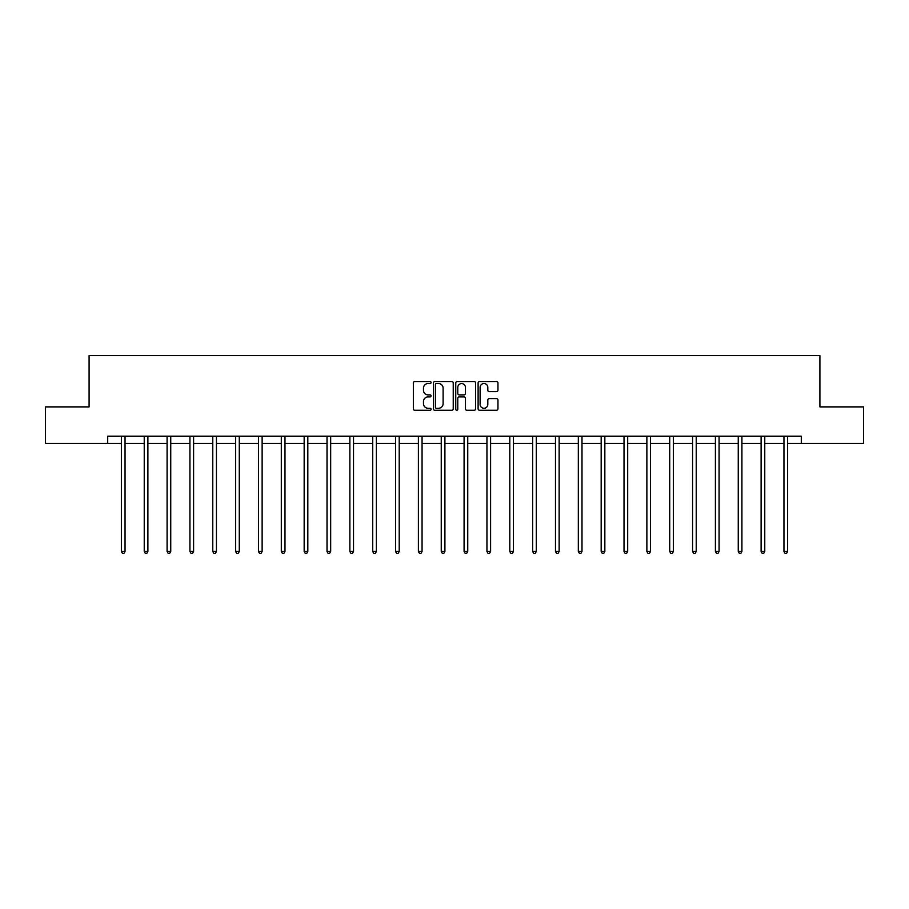 <?xml version="1.0" encoding="UTF-8"?>
<svg xmlns="http://www.w3.org/2000/svg" width="909" height="909" viewBox="0 0 909 909"><rect width="100%" height="100%" fill="white"/><g stroke="black" fill="none" stroke-linecap="round" stroke-linejoin="round"><path stroke-width="1.36" d="M431.071 382.53A1.011 1.011 0 0 0 430.059 381.53L414.788 381.53A1.443 1.443 0 0 0 413.345 382.962L413.345 408.845A1.443 1.443 0 0 0 414.788 410.277L430.059 410.277A1.011 1.011 0 0 0 431.071 409.277A1.011 1.011 0 0 0 430.059 408.266L428.082 408.266A4.602 4.602 0 0 1 423.48 403.664L423.48 401.505A4.602 4.602 0 0 1 428.082 396.915L430.059 396.915A1.011 1.011 0 0 0 431.071 395.904A1.011 1.011 0 0 0 430.059 394.892L428.082 394.892A4.602 4.602 0 0 1 423.48 390.302L423.48 388.143A4.602 4.602 0 0 1 428.082 383.541L430.059 383.541A1.011 1.011 0 0 0 431.071 382.53M496.507 391.665A1.443 1.443 0 0 0 497.95 390.222L497.95 382.962A1.443 1.443 0 0 0 496.507 381.53L479.554 381.53A1.443 1.443 0 0 0 478.111 382.962L478.111 408.845A1.443 1.443 0 0 0 479.554 410.277L496.507 410.277A1.443 1.443 0 0 0 497.95 408.845L497.95 400.074A1.443 1.443 0 0 0 496.507 398.631L489.258 398.631A1.443 1.443 0 0 0 487.815 400.074L487.815 404.425A3.841 3.841 0 0 1 483.974 408.266A3.841 3.841 0 0 1 480.122 404.425L480.122 387.382A3.841 3.841 0 0 1 483.974 383.541A3.841 3.841 0 0 1 487.815 387.382L487.815 390.222A1.443 1.443 0 0 0 489.258 391.665L496.507 391.665M107.694 443.501L45.45 443.501L45.45 406.891L89.093 406.891L89.093 355.624L819.907 355.624L819.907 406.891L863.55 406.891L863.55 443.501L801.306 443.501L801.306 436.184L107.694 436.184L107.694 443.501L121.386 443.501M453.239 382.962A1.443 1.443 0 0 0 451.807 381.53L434.843 381.53A1.443 1.443 0 0 0 433.4 382.962L433.4 408.845A1.443 1.443 0 0 0 434.843 410.277L451.807 410.277A1.443 1.443 0 0 0 453.239 408.845L453.239 382.962M457.193 381.53L474.157 381.53A1.443 1.443 0 0 1 475.6 382.962L475.6 408.845A1.443 1.443 0 0 1 474.157 410.277L466.896 410.277A1.443 1.443 0 0 1 465.465 408.845L465.465 398.347A1.443 1.443 0 0 0 464.022 396.915L459.204 396.915A1.443 1.443 0 0 0 457.772 398.347L457.772 409.277A1.011 1.011 0 0 1 456.761 410.277A1.011 1.011 0 0 1 455.761 409.277L455.761 382.962A1.443 1.443 0 0 1 457.193 381.53M125.044 443.501L144.236 443.501M147.894 443.501L167.086 443.501M170.744 443.501L189.924 443.501M193.594 443.501L212.774 443.501M216.433 443.501L235.624 443.501M239.283 443.501L258.474 443.501M262.133 443.501L281.313 443.501M284.983 443.501L304.163 443.501M307.821 443.501L327.013 443.501M330.671 443.501L349.863 443.501M353.521 443.501L372.701 443.501M376.371 443.501L395.551 443.501M399.21 443.501L418.401 443.501M422.06 443.501L441.251 443.501M444.91 443.501L464.09 443.501M467.749 443.501L486.94 443.501M490.599 443.501L509.79 443.501M513.449 443.501L532.629 443.501M536.299 443.501L555.479 443.501M559.137 443.501L578.329 443.501M581.987 443.501L601.179 443.501M604.837 443.501L624.017 443.501M627.687 443.501L646.867 443.501M650.526 443.501L669.717 443.501M673.376 443.501L692.567 443.501M696.226 443.501L715.406 443.501M719.076 443.501L738.256 443.501M741.914 443.501L761.106 443.501M764.764 443.501L783.956 443.501M787.614 443.501L801.306 443.501M436.422 383.541A1.011 1.011 0 0 0 435.411 384.541L435.411 407.255A1.011 1.011 0 0 0 436.422 408.266L438.502 408.266A4.602 4.602 0 0 0 443.103 403.664L443.103 388.143A4.602 4.602 0 0 0 438.502 383.541L436.422 383.541M465.465 387.461A3.841 3.841 0 0 0 461.613 383.609A3.841 3.841 0 0 0 457.772 387.461L457.772 393.461A1.443 1.443 0 0 0 459.204 394.892L464.022 394.892A1.443 1.443 0 0 0 465.465 393.461L465.465 387.461M125.237 436.184L125.158 436.388A1.466 1.466 0 0 0 125.044 436.945L125.044 551.468L121.386 551.468L121.386 436.945A1.466 1.466 0 0 0 121.283 436.388L121.192 436.184M125.044 551.468L123.954 553.376L122.488 553.376L121.386 551.468M148.087 436.184L147.997 436.388A1.466 1.466 0 0 0 147.894 436.945L147.894 551.468L144.236 551.468L144.236 436.945A1.466 1.466 0 0 0 144.133 436.388L144.042 436.184M147.894 551.468L146.792 553.376L145.338 553.376L144.236 551.468M170.937 436.184L170.847 436.388A1.466 1.466 0 0 0 170.744 436.945L170.744 551.468L167.086 551.468L167.086 436.945A1.466 1.466 0 0 0 166.972 436.388L166.892 436.184M170.744 551.468L169.642 553.376L168.176 553.376L167.086 551.468M193.787 436.184L193.697 436.388A1.466 1.466 0 0 0 193.594 436.945L193.594 551.468L189.924 551.468L189.924 436.945A1.466 1.466 0 0 0 189.822 436.388L189.731 436.184M193.594 551.468L192.492 553.376L191.026 553.376L189.924 551.468M216.626 436.184L216.547 436.388A1.466 1.466 0 0 0 216.433 436.945L216.433 551.468L212.774 551.468L212.774 436.945A1.466 1.466 0 0 0 212.672 436.388L212.581 436.184M216.433 551.468L215.342 553.376L213.876 553.376L212.774 551.468M239.476 436.184L239.385 436.388A1.466 1.466 0 0 0 239.283 436.945L239.283 551.468L235.624 551.468L235.624 436.945A1.466 1.466 0 0 0 235.522 436.388L235.431 436.184M239.283 551.468L238.181 553.376L236.726 553.376L235.624 551.468M262.326 436.184L262.235 436.388A1.466 1.466 0 0 0 262.133 436.945L262.133 551.468L258.474 551.468L258.474 436.945A1.466 1.466 0 0 0 258.361 436.388L258.281 436.184M262.133 551.468L261.031 553.376L259.565 553.376L258.474 551.468M285.165 436.184L285.085 436.388A1.466 1.466 0 0 0 284.983 436.945L284.983 551.468L281.313 551.468L281.313 436.945A1.466 1.466 0 0 0 281.211 436.388L281.12 436.184M284.983 551.468L283.881 553.376L282.415 553.376L281.313 551.468M308.015 436.184L307.935 436.388A1.466 1.466 0 0 0 307.821 436.945L307.821 551.468L304.163 551.468L304.163 436.945A1.466 1.466 0 0 0 304.061 436.388L303.97 436.184M307.821 551.468L306.731 553.376L305.265 553.376L304.163 551.468M330.865 436.184L330.774 436.388A1.466 1.466 0 0 0 330.671 436.945L330.671 551.468L327.013 551.468L327.013 436.945A1.466 1.466 0 0 0 326.899 436.388L326.82 436.184M330.671 551.468L329.569 553.376L328.104 553.376L327.013 551.468M353.715 436.184L353.624 436.388A1.466 1.466 0 0 0 353.521 436.945L353.521 551.468L349.863 551.468L349.863 436.945A1.466 1.466 0 0 0 349.749 436.388L349.67 436.184M353.521 551.468L352.419 553.376L350.954 553.376L349.863 551.468M376.553 436.184L376.474 436.388A1.466 1.466 0 0 0 376.371 436.945L376.371 551.468L372.701 551.468L372.701 436.945A1.466 1.466 0 0 0 372.599 436.388L372.508 436.184M376.371 551.468L375.269 553.376L373.804 553.376L372.701 551.468M399.403 436.184L399.324 436.388A1.466 1.466 0 0 0 399.21 436.945L399.21 551.468L395.551 551.468L395.551 436.945A1.466 1.466 0 0 0 395.449 436.388L395.358 436.184M399.21 551.468L398.119 553.376L396.654 553.376L395.551 551.468M422.253 436.184L422.162 436.388A1.466 1.466 0 0 0 422.06 436.945L422.06 551.468L418.401 551.468L418.401 436.945A1.466 1.466 0 0 0 418.288 436.388L418.208 436.184M422.06 551.468L420.958 553.376L419.492 553.376L418.401 551.468M445.103 436.184L445.012 436.388A1.466 1.466 0 0 0 444.91 436.945L444.91 551.468L441.251 551.468L441.251 436.945A1.466 1.466 0 0 0 441.138 436.388L441.058 436.184M444.91 551.468L443.808 553.376L442.342 553.376L441.251 551.468M467.942 436.184L467.862 436.388A1.466 1.466 0 0 0 467.749 436.945L467.749 551.468L464.09 551.468L464.09 436.945A1.466 1.466 0 0 0 463.988 436.388L463.897 436.184M467.749 551.468L466.658 553.376L465.192 553.376L464.09 551.468M490.792 436.184L490.712 436.388A1.466 1.466 0 0 0 490.599 436.945L490.599 551.468L486.94 551.468L486.94 436.945A1.466 1.466 0 0 0 486.838 436.388L486.747 436.184M490.599 551.468L489.508 553.376L488.042 553.376L486.94 551.468M513.642 436.184L513.551 436.388A1.466 1.466 0 0 0 513.449 436.945L513.449 551.468L509.79 551.468L509.79 436.945A1.466 1.466 0 0 0 509.676 436.388L509.597 436.184M513.449 551.468L512.346 553.376L510.881 553.376L509.79 551.468M536.492 436.184L536.401 436.388A1.466 1.466 0 0 0 536.299 436.945L536.299 551.468L532.629 551.468L532.629 436.945A1.466 1.466 0 0 0 532.526 436.388L532.447 436.184M536.299 551.468L535.196 553.376L533.731 553.376L532.629 551.468M559.33 436.184L559.251 436.388A1.466 1.466 0 0 0 559.137 436.945L559.137 551.468L555.479 551.468L555.479 436.945A1.466 1.466 0 0 0 555.376 436.388L555.285 436.184M559.137 551.468L558.046 553.376L556.581 553.376L555.479 551.468M582.18 436.184L582.101 436.388A1.466 1.466 0 0 0 581.987 436.945L581.987 551.468L578.329 551.468L578.329 436.945A1.466 1.466 0 0 0 578.226 436.388L578.135 436.184M581.987 551.468L580.896 553.376L579.431 553.376L578.329 551.468M605.03 436.184L604.939 436.388A1.466 1.466 0 0 0 604.837 436.945L604.837 551.468L601.179 551.468L601.179 436.945A1.466 1.466 0 0 0 601.065 436.388L600.985 436.184M604.837 551.468L603.735 553.376L602.269 553.376L601.179 551.468M627.88 436.184L627.789 436.388A1.466 1.466 0 0 0 627.687 436.945L627.687 551.468L624.017 551.468L624.017 436.945A1.466 1.466 0 0 0 623.915 436.388L623.835 436.184M627.687 551.468L626.585 553.376L625.119 553.376L624.017 551.468M650.719 436.184L650.639 436.388A1.466 1.466 0 0 0 650.526 436.945L650.526 551.468L646.867 551.468L646.867 436.945A1.466 1.466 0 0 0 646.765 436.388L646.674 436.184M650.526 551.468L649.435 553.376L647.969 553.376L646.867 551.468M673.569 436.184L673.478 436.388A1.466 1.466 0 0 0 673.376 436.945L673.376 551.468L669.717 551.468L669.717 436.945A1.466 1.466 0 0 0 669.615 436.388L669.524 436.184M673.376 551.468L672.274 553.376L670.819 553.376L669.717 551.468M696.419 436.184L696.328 436.388A1.466 1.466 0 0 0 696.226 436.945L696.226 551.468L692.567 551.468L692.567 436.945A1.466 1.466 0 0 0 692.453 436.388L692.374 436.184M696.226 551.468L695.124 553.376L693.658 553.376L692.567 551.468M719.269 436.184L719.178 436.388A1.466 1.466 0 0 0 719.076 436.945L719.076 551.468L715.406 551.468L715.406 436.945A1.466 1.466 0 0 0 715.303 436.388L715.213 436.184M719.076 551.468L717.974 553.376L716.508 553.376L715.406 551.468M742.108 436.184L742.028 436.388A1.466 1.466 0 0 0 741.914 436.945L741.914 551.468L738.256 551.468L738.256 436.945A1.466 1.466 0 0 0 738.153 436.388L738.063 436.184M741.914 551.468L740.824 553.376L739.358 553.376L738.256 551.468M764.958 436.184L764.867 436.388A1.466 1.466 0 0 0 764.764 436.945L764.764 551.468L761.106 551.468L761.106 436.945A1.466 1.466 0 0 0 761.003 436.388L760.913 436.184M764.764 551.468L763.662 553.376L762.208 553.376L761.106 551.468M787.808 436.184L787.717 436.388A1.466 1.466 0 0 0 787.614 436.945L787.614 551.468L783.956 551.468L783.956 436.945A1.466 1.466 0 0 0 783.842 436.388L783.763 436.184M787.614 551.468L786.512 553.376L785.046 553.376L783.956 551.468"/></g></svg>
